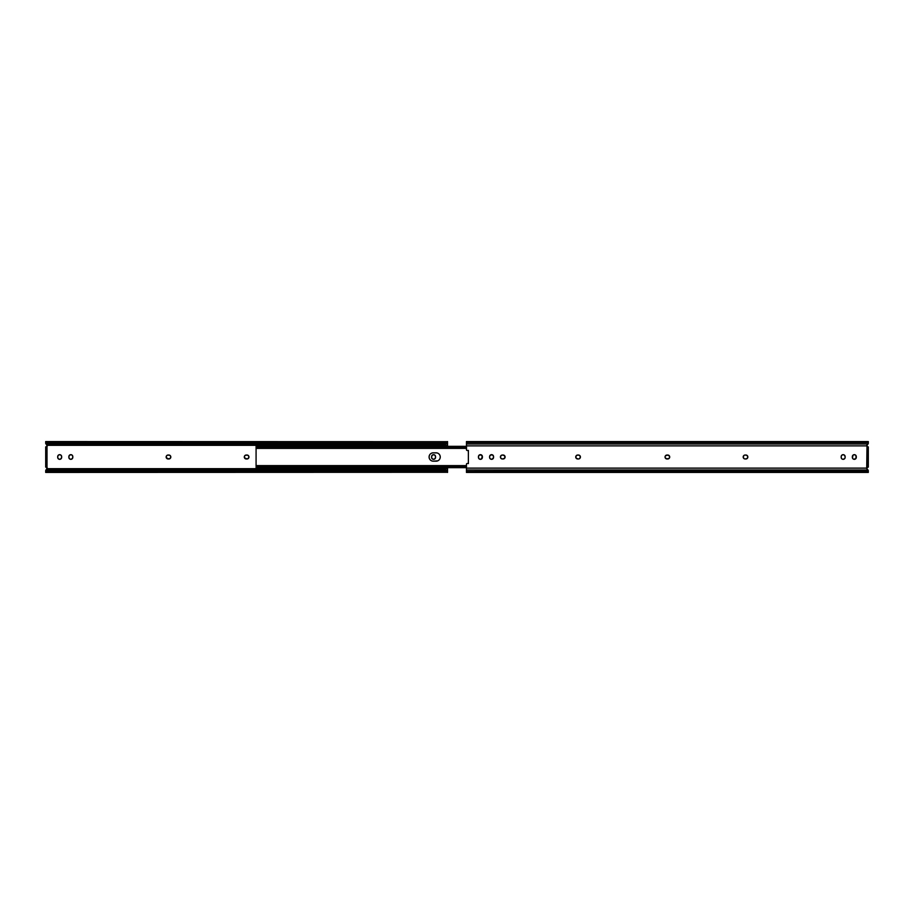 <?xml version="1.0" encoding="UTF-8"?>
<svg xmlns="http://www.w3.org/2000/svg" width="914" height="914" viewBox="0 0 914 914"><rect width="100%" height="100%" fill="white"/><g stroke="black" fill="none" stroke-linecap="round" stroke-linejoin="round"><path stroke-width="1.37" d="M431.637 456.257L431.602 457.354A1.977 1.977 0 0 0 431.751 458.108L431.934 458.451A1.977 1.977 0 0 0 435.555 457.354A1.977 1.977 0 0 1 433.579 459.331L432.173 458.748L431.602 457.354L431.934 455.549L433.579 454.669L434.973 455.252L435.555 456.646L435.224 458.451L433.579 459.331A1.977 1.977 0 0 1 431.602 457.354L431.637 457.743M58.039 458.462A1.977 1.977 0 0 0 61.649 457.354A1.977 1.977 0 0 1 59.673 459.331L58.279 458.748L57.696 457.354L58.028 455.549L59.284 454.704L60.77 455.001L61.615 456.257L61.501 458.108L60.061 459.296M70.835 459.331A1.977 1.977 0 0 0 72.812 457.354A1.977 1.977 0 0 1 70.835 459.331L69.441 458.748L68.858 457.354L69.19 455.549L70.835 454.669L72.24 455.252L72.812 456.646L72.48 458.451L70.835 459.331A1.977 1.977 0 0 1 68.858 457.354A1.977 1.977 0 0 0 70.835 459.331M46.134 446.889A1.143 1.143 0 0 0 47.197 445.324L45.803 443.747L46.374 443.507A2.639 1.862 0 0 0 47.665 444.067L48.339 444.067L47.665 443.13A2.639 1.862 180 0 1 46.374 442.57L446.877 442.57L46.374 442.57L445.586 443.13L47.665 443.13L444.912 443.256L48.339 443.256L48.339 444.067L444.912 444.067L47.665 444.067L45.7 443.336L45.7 441.576L46.374 443.507L45.723 443.507L47.197 445.324L447.552 445.324L447.552 443.507L444.912 444.067L444.912 443.256L447.552 441.576L447.552 446.329L447.552 445.324L47.197 445.324L46.134 446.889L47.277 445.872M46.945 467.431L46.134 467.111L47.197 468.676L447.552 468.676L447.552 467.671L447.552 468.676L46.945 469.053L47.197 467.808L46.134 467.111A1.143 1.143 0 0 1 47.197 468.676L45.723 470.493L48.339 469.933L48.339 470.744L45.7 472.424L46.374 471.43L446.877 471.43L46.374 471.43A2.639 1.862 0 0 1 47.665 470.87L445.586 470.87L47.665 470.87L444.912 470.744L48.339 470.744L48.339 469.933L444.912 469.933L47.665 469.933A2.639 1.862 180 0 0 46.374 470.493L45.7 472.321L45.7 470.664L46.374 470.493L45.803 470.253L47.277 468.128A1.143 1.143 0 0 0 47.014 467.522L46.591 467.203M246.974 458.977L244.449 457.754L244.449 456.246L245.512 455.172L247.74 455.172L248.802 456.246L248.619 458.097L246.974 458.977A1.977 1.977 0 0 0 248.951 457A1.977 1.977 0 0 0 246.974 455.023A1.977 1.977 0 0 1 248.951 457A1.977 1.977 0 0 1 246.974 458.977L246.277 458.977A1.977 1.977 0 0 1 244.301 457A1.977 1.977 0 0 1 246.277 455.023L245.512 455.172M169.227 455.058L168.839 455.023A1.977 1.977 0 0 1 170.815 457A1.977 1.977 0 0 1 168.839 458.977L166.314 457.754L166.314 456.246L167.376 455.172L169.593 455.172L170.667 456.246L170.484 458.097L168.839 458.977A1.977 1.977 0 0 0 170.233 458.405M45.7 471.43L45.723 470.493M45.849 443.816L45.7 442.57M447.552 443.507L446.877 443.507L447.552 442.57M447.175 471.693L444.912 470.744L445.586 469.933L447.552 471.098L446.877 470.493L447.552 470.493L447.552 468.676L447.552 472.424L446.877 470.493A2.639 1.862 180 0 0 445.586 469.933L444.912 469.933L445.586 470.87A2.639 1.862 0 0 1 446.877 471.43L447.175 471.693M447.552 471.098L446.352 471.11M446.352 442.89L447.552 442.936L447.552 441.679L446.877 442.57A2.639 1.862 180 0 1 445.586 443.13L444.912 443.256L445.586 444.067A2.639 1.862 0 0 0 446.877 443.507L447.552 442.902M447.552 441.679L45.7 441.576M46.591 446.797L47.197 446.192M433.967 459.296L434.676 458.999M434.676 455.001A1.977 1.977 0 0 0 431.934 455.549L431.751 455.892A1.977 1.977 0 0 0 431.602 456.646A1.977 1.977 0 0 1 433.579 454.669A1.977 1.977 0 0 1 435.555 456.646A1.977 1.977 0 0 0 434.676 455.001L433.967 454.704M244.301 457L244.335 457.388A1.977 1.977 0 0 0 244.872 458.394M245.512 458.828L246.277 458.977A1.977 1.977 0 0 1 244.883 458.405M69.441 455.252L69.19 455.549A1.977 1.977 0 0 0 68.858 456.646A1.977 1.977 0 0 1 70.835 454.669A1.977 1.977 0 0 1 72.812 456.646L72.777 456.257M72.777 457.743L72.812 456.646A1.977 1.977 0 0 0 69.201 455.549M167.753 458.942L168.142 458.977A1.977 1.977 0 0 1 166.154 457A1.977 1.977 0 0 1 168.142 455.023L167.753 455.058M45.7 446.889L45.7 467.111L47.014 467.111L47.014 446.889L45.7 446.889L45.7 465.352L47.014 465.352L47.014 448.648L45.7 448.648L47.014 448.648L47.014 446.889L45.7 446.889M45.7 472.424L447.552 472.298M447.552 471.43L447.552 470.493M168.142 455.023L168.839 455.023A1.977 1.977 0 0 1 170.233 455.595M170.244 458.394A1.977 1.977 0 0 0 170.244 455.606M168.839 458.977L168.142 458.977M68.858 457.354L68.858 456.646M61.649 456.646A1.977 1.977 0 0 0 58.919 454.818A1.977 1.977 0 0 0 57.696 456.646A1.977 1.977 0 0 1 59.673 454.669A1.977 1.977 0 0 1 61.649 456.646L61.649 457.354M59.673 459.331A1.977 1.977 0 0 1 57.696 457.354A1.977 1.977 0 0 0 57.845 458.108M57.696 457.354L57.696 456.646M246.974 455.023L246.277 455.023A1.977 1.977 0 0 0 244.883 455.595M244.872 455.606A1.977 1.977 0 0 0 244.335 457.377M435.555 456.646L435.555 457.354M46.226 446.889L47.014 446.478A1.143 1.143 0 0 0 47.265 445.906M47.014 465.352L45.7 465.352L45.7 467.111L47.014 467.111L47.014 465.352M437.68 460.862L433.27 461.17A4.17 4.17 0 0 1 429.089 457A4.17 4.17 0 0 1 433.27 452.83L436.892 452.91M431.671 453.138L432.459 452.91M430.311 454.052L430.951 453.527A4.17 4.17 0 0 0 429.809 454.669L429.409 455.401M429.169 457.811L429.169 456.189M429.809 459.331A4.17 4.17 0 0 0 430.311 459.948L429.409 458.599M439.04 454.052A4.17 4.17 0 0 1 439.554 454.681L439.942 455.401A4.17 4.17 0 0 0 439.554 454.681L439.028 454.052A4.17 4.17 0 0 0 436.081 452.83A4.17 4.17 0 0 1 440.251 457A4.17 4.17 0 0 1 436.081 461.17A4.17 4.17 0 0 0 439.028 459.959L438.4 460.473M439.942 458.599L439.554 459.319A4.17 4.17 0 0 0 440.251 457L440.171 457.811M256.08 446.375L256.857 446.375L256.08 446.375M466.448 446.363L256.88 446.363L256.08 446.569L256.08 448.397L256.88 446.363L466.448 446.42L257.828 446.42L257.828 447.552L466.448 447.552L257.245 447.723L466.448 447.723L257.245 447.723L256.08 448.363L257.828 447.552L257.828 446.42L256.88 446.363L466.448 446.363M256.08 466.037L256.08 447.963L256.08 465.637L257.245 466.277L466.448 466.277L257.245 466.277L466.448 466.448L257.828 466.448L257.828 467.58L466.448 467.58L256.88 467.637L466.448 467.637L256.88 467.637L257.828 467.58L257.828 466.448L256.08 465.706M431.671 460.862L430.951 460.473A4.17 4.17 0 0 0 433.27 461.17L436.081 461.17M437.68 453.138L438.4 453.527M440.171 456.189L440.251 457A4.17 4.17 0 0 0 439.942 455.412M256.137 467.031L256.08 465.637L256.137 467.031M256.08 467.431L256.857 467.625L256.08 467.431M436.081 452.83L433.27 452.83A4.17 4.17 0 0 0 430.951 453.527M429.786 454.692A4.17 4.17 0 0 0 429.786 459.308M430.323 459.959A4.17 4.17 0 0 0 430.951 460.473M439.04 459.948A4.17 4.17 0 0 0 439.554 459.319M478.605 458.12A1.977 1.977 0 0 0 480.421 459.331A1.977 1.977 0 0 1 478.445 457.354A1.977 1.977 0 0 0 478.593 458.097L478.593 455.892A1.977 1.977 0 0 0 478.445 456.646A1.977 1.977 0 0 1 480.421 454.669A1.977 1.977 0 0 1 482.398 456.646L481.175 459.182L479.667 459.182L478.593 458.108M853.23 458.999L852.922 458.748A1.977 1.977 0 0 0 854.327 459.331A1.977 1.977 0 0 1 852.351 457.354A1.977 1.977 0 0 0 852.499 458.108L852.922 455.252L854.327 454.669L855.721 455.252M842.411 459.182L841.52 458.451A1.977 1.977 0 0 0 843.165 459.331A1.977 1.977 0 0 1 841.188 457.354A1.977 1.977 0 0 0 841.223 457.743L841.223 456.257A1.977 1.977 0 0 0 841.188 456.646A1.977 1.977 0 0 1 843.165 454.669A1.977 1.977 0 0 1 845.142 456.646L844.993 458.108A1.977 1.977 0 0 0 845.142 457.354A1.977 1.977 0 0 1 843.165 459.331L842.777 459.296M491.195 459.296L489.938 458.451A1.977 1.977 0 0 0 491.583 459.331A1.977 1.977 0 0 1 489.607 457.354A1.977 1.977 0 0 0 489.641 457.743L489.755 455.892M467.065 450.488L468.379 450.408L468.379 463.592L467.431 463.478A0.88 0.88 0 0 0 467.328 463.467A0.88 0.88 0 0 1 467.431 463.478A0.88 0.88 0 0 0 467.328 463.467L466.997 463.535A0.88 0.88 0 0 0 466.7 463.729L466.517 464.015A0.88 0.88 0 0 0 466.517 464.015M866.723 445.586L867.1 446.603M867.1 467.397L867.055 469.053L866.723 468.128L867.055 469.053L866.723 468.128L466.448 468.128L466.448 469.99L867.992 469.99L867.055 469.053L867.992 469.99L466.448 469.99L466.448 471.43L868.3 470.916M466.471 449.837L466.448 445.872L466.528 450.008A0.88 0.88 0 0 0 466.528 450.019M669.368 458.097L667.026 458.977L665.198 457.754M669.665 456.612L669.665 457.388A1.977 1.977 0 0 0 667.723 455.023L669.551 456.246M665.381 458.097A1.977 1.977 0 0 0 667.026 458.977A1.977 1.977 0 0 1 665.049 457A1.977 1.977 0 0 1 667.026 455.023A1.977 1.977 0 0 0 665.381 455.903L667.723 455.023A1.977 1.977 0 0 1 669.699 457A1.977 1.977 0 0 1 667.723 458.977A1.977 1.977 0 0 0 669.665 457.388M855.721 458.748L853.573 459.182M842.777 454.704L844.262 455.001L845.142 456.646A1.977 1.977 0 0 0 844.993 455.903M743.768 455.595A1.977 1.977 0 0 1 745.161 455.023L746.966 455.355L747.846 457L746.966 458.645L745.161 458.977A1.977 1.977 0 0 1 743.185 457A1.977 1.977 0 0 1 745.161 455.023L745.858 455.023A1.977 1.977 0 0 1 747.846 457A1.977 1.977 0 0 1 745.858 458.977A1.977 1.977 0 0 0 747.264 458.405M744.065 458.645L743.185 457L744.065 455.355M579.819 455.595A1.977 1.977 0 0 0 578.425 455.023A1.977 1.977 0 0 1 580.401 457A1.977 1.977 0 0 1 578.425 458.977L576.323 458.394L575.786 456.612L576.963 455.172L579.179 455.172M504.494 458.394L502.403 458.977A1.977 1.977 0 0 1 500.415 457A1.977 1.977 0 0 1 502.403 455.023L504.494 455.606M503.1 455.023A1.977 1.977 0 0 1 505.076 457A1.977 1.977 0 0 1 503.1 458.977A1.977 1.977 0 0 0 503.488 455.058A1.977 1.977 0 0 0 503.1 455.023L502.403 455.023A1.977 1.977 0 0 0 500.564 457.754L500.758 455.903L502.014 455.058M868.3 472.424L868.3 471.43L466.448 471.43L466.448 472.424L868.3 472.424L868.231 470.333L866.906 468.882M868.3 443.084L868.3 441.576L466.448 441.576L466.448 442.57L466.448 441.576M868.197 443.747L868.3 442.57L466.448 442.57L466.448 445.872L466.448 442.57L868.3 442.57L868.3 441.576M868.3 470.664L867.992 469.99M466.46 464.175L466.448 468.128L866.723 468.128L866.986 446.478A1.143 1.143 0 0 1 866.723 445.872L466.448 445.872L866.723 445.872L867.992 444.01L466.448 444.01L867.992 444.01L866.803 445.324A1.143 1.143 0 0 0 867.512 446.832L866.723 445.689L868.3 443.336M466.448 445.872L466.448 449.654A0.88 0.88 0 0 0 467.431 450.522L468.379 450.408L468.379 463.592L467.431 463.478L468.379 463.592M478.776 455.549L480.81 454.704L482.398 456.646A1.977 1.977 0 0 0 482.364 456.257M665.084 457.388L665.084 456.612A1.977 1.977 0 0 0 665.084 457.388M855.972 455.549L855.972 458.451M852.922 458.748L852.499 458.108M841.337 455.892L842.411 454.818M844.81 458.451L843.165 459.331A1.977 1.977 0 0 0 844.982 458.12M841.52 458.451L841.223 457.743M579.522 455.355L580.401 457L579.522 458.645M504.745 455.903L504.745 458.097M502.014 458.942L500.758 458.097M493.411 455.88A1.977 1.977 0 0 0 489.938 455.549L491.972 454.704L493.411 455.892L493.411 458.108L491.583 459.331A1.977 1.977 0 0 0 493.411 458.12M489.938 458.451L489.641 457.743M868.3 467.077L868.3 446.889L866.986 446.478L866.986 467.522L868.3 467.111L867.866 446.889A1.143 1.143 0 0 1 867.774 446.889L867.512 446.832M466.448 472.424L466.448 464.346A0.88 0.88 0 0 1 467.328 463.467M489.641 456.257A1.977 1.977 0 0 0 489.607 456.646A1.977 1.977 0 0 1 491.583 454.669A1.977 1.977 0 0 1 493.56 456.646A1.977 1.977 0 0 0 493.411 455.903M489.607 457.354L489.607 456.646M493.411 458.097A1.977 1.977 0 0 0 493.56 457.354A1.977 1.977 0 0 1 491.583 459.331M493.56 456.646L493.56 457.354M500.575 457.765A1.977 1.977 0 0 0 502.403 458.977L503.1 458.977M576.323 458.405A1.977 1.977 0 0 0 577.728 458.977L578.425 458.977A1.977 1.977 0 0 0 579.819 458.405M579.83 458.394A1.977 1.977 0 0 0 579.83 455.606M578.425 455.023L577.728 455.023A1.977 1.977 0 0 0 576.323 455.595M577.728 458.977L577.728 458.977A1.977 1.977 0 0 1 575.74 457A1.977 1.977 0 0 1 577.728 455.023M576.071 455.903A1.977 1.977 0 0 0 576.071 458.097M747.515 458.097A1.977 1.977 0 0 0 747.515 455.903M747.264 455.595A1.977 1.977 0 0 0 745.858 455.023L745.858 455.023M743.756 455.606A1.977 1.977 0 0 0 743.756 458.394M743.768 458.405A1.977 1.977 0 0 0 745.161 458.977L745.858 458.977M844.982 455.88A1.977 1.977 0 0 0 841.52 455.549M841.188 457.354L841.188 456.646M845.142 456.646L845.142 457.354M852.499 455.892A1.977 1.977 0 0 0 852.351 456.646A1.977 1.977 0 0 1 854.327 454.669A1.977 1.977 0 0 1 856.304 456.646A1.977 1.977 0 0 0 855.424 455.012M855.413 455.001A1.977 1.977 0 0 0 852.933 455.241M852.351 457.354L852.351 456.646M855.424 458.988A1.977 1.977 0 0 0 856.304 457.354A1.977 1.977 0 0 1 854.327 459.331A1.977 1.977 0 0 0 855.413 458.999M856.304 456.646L856.304 457.354M667.026 455.023L667.723 455.023M667.723 458.977L667.026 458.977M482.066 455.549A1.977 1.977 0 0 0 478.605 455.88M478.445 457.354L478.445 456.646M482.364 457.743A1.977 1.977 0 0 0 482.398 457.354A1.977 1.977 0 0 1 480.421 459.331A1.977 1.977 0 0 0 482.066 458.451M482.398 456.646L482.398 457.354M866.723 468.128A1.143 1.143 0 0 1 866.986 467.522M868.3 467.111L867.055 467.431A1.143 1.143 0 0 0 866.803 468.676M46.9 471.11L45.711 471.11M45.711 442.89L46.9 442.89M466.448 446.329L256.08 446.329M256.08 448.397L466.448 448.397M256.08 465.603L466.448 465.603M466.448 467.671L256.08 467.671"/></g></svg>
